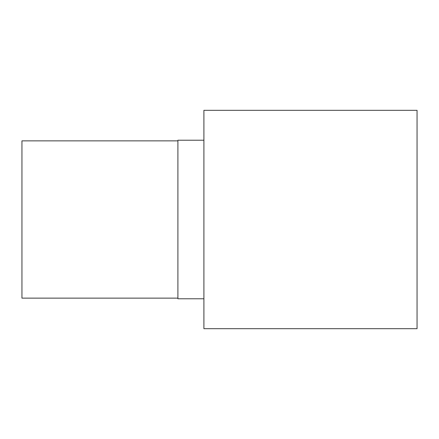 <?xml version="1.0" encoding="UTF-8"?>
<svg xmlns="http://www.w3.org/2000/svg" width="439" height="439" viewBox="0 0 439 439"><rect width="100%" height="100%" fill="white"/><g stroke="black" fill="none" stroke-linecap="round" stroke-linejoin="round"><path stroke-width="0.66" d="M417.05 110.326L417.05 328.674L203.905 328.674L203.905 110.326L417.05 110.326M177.91 298.13L21.95 298.13L21.95 140.87L177.91 140.87M203.905 298.778L177.91 298.778L177.91 140.222L203.905 140.222"/></g></svg>
